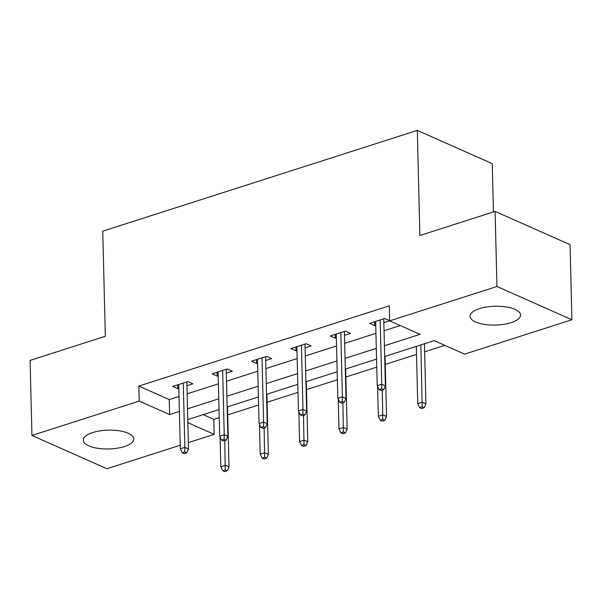 <?xml version="1.0" encoding="UTF-8"?>
<svg xmlns="http://www.w3.org/2000/svg" width="602" height="602" viewBox="0 0 602 602"><rect width="100%" height="100%" fill="white"/><g stroke="black" fill="none" stroke-linecap="round" stroke-linejoin="round"><path stroke-width="0.9" d="M92.738 432.545A25.254 9.414 -1.4 0 1 119.354 430.821A25.254 9.414 -1.4 0 1 133.787 438.941A25.254 9.414 -1.4 0 1 124.343 446.571A25.254 9.414 -1.4 0 1 97.727 448.294A25.254 9.414 -1.4 0 1 83.294 440.175A25.254 9.414 -1.4 0 1 92.738 432.545M479.493 308.645A25.254 9.414 -1.4 0 1 506.109 306.915A25.254 9.414 -1.4 0 1 520.542 315.034A25.254 9.414 -1.4 0 1 511.098 322.664A25.254 9.414 -1.4 0 1 484.475 324.395A25.254 9.414 -1.4 0 1 470.049 316.268A25.254 9.414 -1.4 0 1 479.493 308.645M493.444 211.934L492.263 163.654L417.314 130.393L102.761 231.16L105.327 336.277L30.1 360.38L31.936 435.457L139.228 401.09L169.613 414.575L179.388 411.444M417.314 130.393L419.88 235.502L495.115 211.407L570.064 244.668L571.9 319.752L464.609 354.126L434.223 340.634L384.686 356.512M203.228 414.643L213.815 419.338L219.226 417.6M227.737 414.876L258.612 404.988M267.115 402.264L297.99 392.369M306.501 389.644L337.376 379.749M345.879 377.025L376.754 367.137M385.265 364.413L416.524 354.397M424.643 351.794L444.803 345.337M213.815 419.338L214.177 434.351L188.336 442.636M180.216 445.232L106.885 468.725L31.936 435.457M384.422 345.759L420.046 334.343L389.66 320.858L389.291 305.839L138.859 386.07L169.245 399.555L179.02 396.425M187.147 393.821L218.406 383.813M226.525 381.209L257.784 371.193M265.911 368.59L297.17 358.574M305.289 355.97L336.548 345.962M344.675 343.358L375.934 333.342M384.053 330.739L400.24 325.554M389.652 320.663L384.791 318.503L369.643 323.357L374.707 325.607L375.731 325.276M383.858 322.68L389.652 320.821M344.472 335.291L350.469 333.373L345.405 331.123L330.257 335.976L335.322 338.226L336.352 337.895M305.094 347.911L311.091 345.984L306.027 343.742L290.879 348.596L295.943 350.838L296.967 350.514M265.708 360.523L271.705 358.604L266.641 356.354L251.493 361.208L256.557 363.457L257.588 363.126M226.329 373.142L232.327 371.223L227.263 368.973L212.115 373.827L217.179 376.077L218.202 375.746M186.944 385.762L192.941 383.835L187.877 381.593L172.729 386.446L177.793 388.689L178.824 388.365M495.115 211.407L496.951 286.484L571.9 319.752M138.859 386.07L139.228 401.09M389.66 320.858L496.951 286.484M187.508 408.841L218.767 398.825M226.894 396.221L258.153 386.206M266.272 383.609L297.531 373.594M305.658 370.99L336.917 360.974M345.036 358.371L376.295 348.362M187.847 422.664L214.177 434.351M376.559 359.108L345.3 369.124M337.18 371.727L305.921 381.743M297.794 384.347L266.535 394.355M258.416 396.959L227.157 406.975M219.03 409.578L187.771 419.594M169.245 399.555L169.613 414.575M374.61 321.769L374.707 325.607M335.231 334.381L335.322 338.226M295.845 347L295.943 350.838M256.467 359.62L256.557 363.457M217.081 372.232L217.179 376.077M177.703 384.851L177.793 388.689M381.653 388.839L379.125 389.644L381.149 390.547L383.677 389.735L381.653 388.839L381.758 384.249L377.213 385.709L375.64 321.438M380.186 319.986L381.758 384.249L385.4 385.867L383.76 318.834M383.677 389.735L385.4 385.867M377.213 385.709L379.125 389.644M419.639 407.629L421.663 408.525L424.192 407.72L422.168 406.817L419.639 407.629L417.728 403.686L422.273 402.234L425.915 403.852L424.448 343.772M422.168 406.817L420.866 344.916M417.728 403.686L416.328 346.368M425.915 403.852L424.192 407.72M342.267 401.451L339.746 402.264L341.77 403.159L344.291 402.354L342.267 401.451L342.372 396.868L337.827 398.321L336.255 334.057M340.8 332.597L342.372 396.868L346.022 398.486L344.382 331.454M344.291 402.354L346.022 398.486M337.827 398.321L339.746 402.264M302.889 414.071L300.36 414.876L302.385 415.779L304.913 414.966L302.889 414.071L302.994 409.48L298.449 410.94L296.876 346.669M301.421 345.217L302.994 409.48L306.636 411.098L304.996 344.066M304.913 414.966L306.636 411.098M298.449 410.94L300.36 414.876M380.261 420.241L382.285 421.144L384.806 420.331L382.782 419.436L380.261 420.241L378.342 416.306L382.887 414.846L386.537 416.464L385.069 356.384M382.782 419.436L382.285 390.179M378.342 416.306L377.62 386.537M386.537 416.464L384.806 420.331M340.875 432.861L342.899 433.756L345.428 432.951L343.403 432.055L340.875 432.861L338.964 428.917L343.509 427.465L347.151 429.083L345.683 369.003M343.403 432.055L342.899 402.798M338.964 428.917L338.234 399.156M347.151 429.083L345.428 432.951M263.503 426.69L260.982 427.495L263.006 428.398L265.527 427.586L263.503 426.69L263.608 422.1L259.063 423.552L257.49 359.289M262.036 357.829L263.608 422.1L267.258 423.718L265.617 356.685M265.527 427.586L267.258 423.718M259.063 423.552L260.982 427.495M224.125 439.302L221.596 440.115L223.62 441.01L226.149 440.205L224.125 439.302L224.23 434.719L219.685 436.172L218.112 371.908M222.657 370.448L224.23 434.719L227.872 436.337L226.232 369.304M226.149 440.205L227.872 436.337M219.685 436.172L221.596 440.115M184.739 451.921L182.218 452.727L184.242 453.63L186.763 452.817L184.739 451.921L184.844 447.331L180.299 448.791L178.726 384.52M183.271 383.068L184.844 447.331L188.494 448.949L186.853 381.916M186.763 452.817L188.494 448.949M180.299 448.791L182.218 452.727M301.497 445.48L303.521 446.375L306.042 445.57L304.018 444.667L301.497 445.48L299.578 441.537L304.123 440.085L307.772 441.702L306.298 381.623M304.018 444.667L303.521 415.418M299.578 441.537L298.855 411.776M307.772 441.702L306.042 445.57M262.111 458.092L264.135 458.995L266.663 458.182L264.639 457.287L262.111 458.092L260.199 454.156L264.745 452.696L268.387 454.314L266.919 394.235M264.639 457.287L264.135 428.03M260.199 454.156L259.47 424.387M268.387 454.314L266.663 458.182M222.732 470.711L224.757 471.607L227.278 470.802L225.253 469.899L222.732 470.711L220.814 466.768L225.359 465.316L229.008 466.934L227.533 406.854M225.253 469.899L224.757 440.649M220.814 466.768L220.084 437.007M229.008 466.934L227.278 470.802"/></g></svg>
